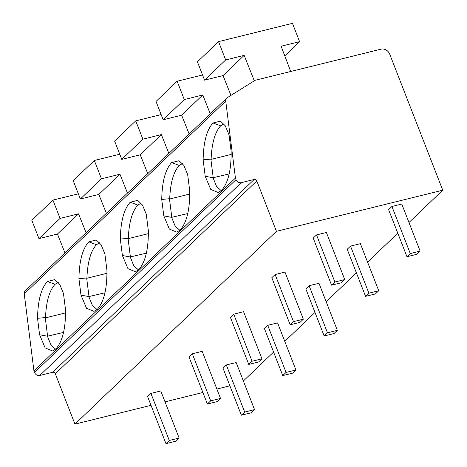 <?xml version="1.0" encoding="UTF-8"?>
<svg xmlns="http://www.w3.org/2000/svg" width="467" height="467" viewBox="0 0 467 467"><rect width="100%" height="100%" fill="white"/><g stroke="black" fill="none" stroke-linecap="round" stroke-linejoin="round"><path stroke-width="0.7" d="M235.426 178.096L236.033 179.649A4.331 3.672 46.3 0 0 241.258 182.661L254.194 179.462A2.166 1.839 -133.7 0 1 256.809 180.968L55.316 373.781A2.166 1.839 46.3 0 0 52.707 372.275L39.771 375.474A4.331 3.672 -133.7 0 1 34.546 372.462L33.939 370.909L24.249 293.895A4.331 3.672 -133.7 0 1 25.224 290.912L226.711 98.105A4.331 3.672 46.3 0 0 225.736 101.082L235.426 178.096L33.939 370.909M256.809 180.968L276.441 231.323L442.751 190.192L389.717 54.172A7.215 6.124 46.3 0 0 381.008 49.158L255.227 80.26L227.225 97.708A4.331 3.672 46.3 0 0 226.711 98.105M276.441 231.323L74.954 424.129L55.316 373.781M442.751 190.192L408.981 222.508M397.796 233.208L367.576 262.127M356.397 272.827L326.176 301.746M314.992 312.446L284.777 341.365M273.592 352.065L243.371 380.984M229.898 385.812L216.875 389.034M202.871 392.496L165.026 401.859M151.022 405.321L74.954 424.129M179.135 438.046L160.776 390.961L150.923 393.395L147.607 396.565L165.966 443.65L175.82 441.21L179.135 438.046L169.276 440.48L165.966 443.65M254.533 409.606L236.174 362.52L226.32 364.961L223.004 368.13L241.363 415.21L251.217 412.775L254.533 409.606L244.673 412.04L241.363 415.21M220.535 398.427L202.176 351.342L192.322 353.776L189.012 356.946L207.366 404.031L217.225 401.597L220.535 398.427L210.681 400.861L207.366 404.031M295.932 369.987L277.573 322.901L267.719 325.341L264.41 328.511L282.763 375.591L292.622 373.156L295.932 369.987L286.078 372.421L282.763 375.591M261.934 358.808L243.581 311.722L233.722 314.157L230.412 317.327L248.771 364.412L258.625 361.978L261.934 358.808L252.081 361.242L248.771 364.412M337.332 330.367L318.979 283.282L309.119 285.722L305.809 288.892L324.168 335.971L334.022 333.537L337.332 330.367L327.478 332.802L324.168 335.971M303.34 319.189L284.981 272.103L275.127 274.543L271.812 277.707L290.17 324.793L300.024 322.358L303.34 319.189L293.486 321.623L290.17 324.793M378.737 290.748L360.378 243.663L350.524 246.103L347.209 249.273L365.568 296.352L375.421 293.918L378.737 290.748L368.883 293.183L365.568 296.352M344.739 279.57L326.386 232.484L316.527 234.924L313.217 238.094L331.576 285.174L341.43 282.739L344.739 279.57L334.886 282.004L331.576 285.174M420.137 251.129L401.783 204.044L391.924 206.484L388.614 209.654L406.973 256.739L416.827 254.299L420.137 251.129L410.283 253.569L406.973 256.739M63.471 293.486L65.538 309.895C65.701 328.57 62.49 341.575 55.906 348.913L52.578 350.986L45.147 347.897L39.59 334.728L37.529 318.313C37.862 300.555 41.16 288.273 47.43 281.461L54.849 279.593L59.688 284.292L63.471 293.486M104.877 253.867L106.937 270.276C107.106 288.956 103.896 301.962 97.311 309.294L93.984 311.366L86.547 308.278L80.995 295.109L78.929 278.694C79.262 260.942 82.56 248.654 88.829 241.842L96.255 239.974L101.094 244.673L104.877 253.867M146.276 214.248L148.343 230.663C148.506 249.337 145.295 262.343 138.711 269.675L135.383 271.747L127.952 268.659L122.395 255.49L120.328 239.075C120.661 221.323 123.965 209.035 130.235 202.223L137.654 200.355L142.493 205.054L146.276 214.248M187.676 174.629L189.742 191.044C189.906 209.718 186.695 222.724 180.11 230.062L176.789 232.128L169.352 229.04L163.8 215.871L161.734 199.456C162.067 181.704 165.365 169.416 171.634 162.604L179.054 160.736L183.893 165.441L187.676 174.629M229.081 135.01L231.147 151.425C231.311 170.099 228.1 183.105 221.516 190.443L218.188 192.509L210.751 189.421L205.2 176.252L203.133 159.837C203.466 142.085 206.77 129.797 213.034 122.984L220.459 121.116L225.298 125.821L229.081 135.01M55.661 349.141L50.996 345.043L47.418 336.217L39.59 334.728M63.57 332.416L47.418 336.217M47.616 336.363L45.252 317.572L37.529 318.313M65.608 312.89L45.492 317.864L45.252 317.572M45.492 317.864C46.163 301.67 49.356 290.492 55.059 284.321L58.287 282.342M97.066 309.522L92.396 305.424L88.823 296.598L80.995 295.109M104.97 292.797L88.823 296.598M89.016 296.743L86.652 277.953L78.929 278.694M107.007 273.271L86.897 278.244L86.652 277.953M86.897 278.244C87.568 262.051 90.756 250.872 96.465 244.702L99.693 242.723M138.465 269.903L133.801 265.805L130.223 256.978L122.395 255.49M146.375 253.178L130.223 256.978M130.421 257.124L128.057 238.333L120.328 239.075M148.413 233.652L128.297 238.625L128.057 238.333M128.297 238.625C128.968 222.438 132.155 211.253 137.864 205.083L141.092 203.11M179.871 230.284L175.201 226.186L171.623 217.359L163.8 215.871M187.775 213.559L171.623 217.359M171.821 217.505L169.457 198.714L161.734 199.456M189.812 194.033L169.696 199.006L169.457 198.714M169.696 199.006C170.367 182.819 173.561 171.634 179.264 165.464L182.498 163.491M221.27 190.664L216.6 186.567L213.028 177.74L205.2 176.252M229.18 173.94L213.028 177.74M213.226 177.886L210.862 159.095L203.133 159.837M231.218 154.414L211.102 159.387L210.862 159.095M211.102 159.387C211.773 143.2 214.96 132.015 220.669 125.845L223.897 123.872M86.074 232.683L78.549 213.845L60.074 218.416L52.934 200.104L78.339 193.823M64.96 252.892L57.435 234.049L38.954 238.619L31.82 220.307L52.934 200.104M78.549 213.845L57.435 234.049M60.074 218.416L38.954 238.619M127.473 193.069L119.955 174.226L101.473 178.797L94.334 160.485L119.739 154.203M106.359 213.273L98.835 194.43L80.359 199L73.22 180.688L94.334 160.485M119.955 174.226L98.835 194.43M101.473 178.797L80.359 199M168.879 153.45L161.354 134.607L142.873 139.178L135.739 120.865L161.144 114.584M147.765 173.654L140.24 154.81L121.759 159.381L114.619 141.075L135.739 120.865M161.354 134.607L140.24 154.81M142.873 139.178L121.759 159.381M210.278 113.831L202.754 94.988L184.278 99.559L177.139 81.246L202.544 74.965M189.164 134.035L181.64 115.191L163.164 119.762L156.025 101.456L177.139 81.246M202.754 94.988L181.64 115.191M184.278 99.559L163.164 119.762M254.322 80.826L244.159 55.369L225.678 59.939L218.538 41.627L292.459 23.35L299.598 41.662L281.116 46.227L290.725 71.486M230.955 95.385L223.045 75.572L204.564 80.143L197.424 61.837L218.538 41.627M244.159 55.369L223.045 75.572M299.598 41.662L284.777 55.842M225.678 59.939L204.564 80.143M150.923 393.395L169.276 440.48M226.32 364.961L244.673 412.04M192.322 353.776L210.681 400.861M267.719 325.341L286.078 372.421M233.722 314.157L252.081 361.242M309.119 285.722L327.478 332.802M275.127 274.543L293.486 321.623M350.524 246.103L368.883 293.183M316.527 234.924L334.886 282.004M391.924 206.484L410.283 253.569M236.033 179.649L34.546 372.462M39.771 375.474L241.258 182.661M254.194 179.462L52.707 372.275M225.736 101.082L24.249 293.895M47.43 281.461L55.059 284.321M88.829 241.842L96.465 244.702M130.235 202.223L137.864 205.083M171.634 162.604L179.264 165.464M213.034 122.984L220.669 125.845"/></g></svg>
